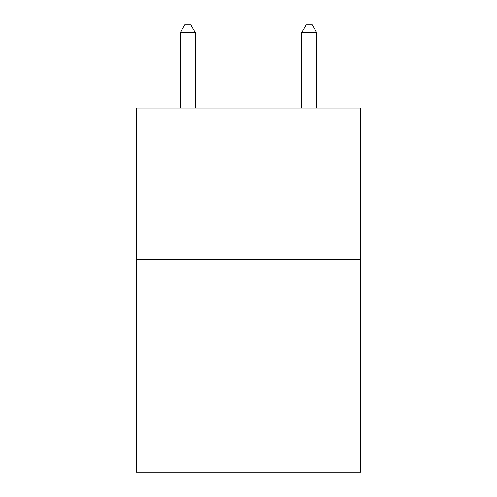 <?xml version="1.0" encoding="UTF-8"?>
<svg xmlns="http://www.w3.org/2000/svg" width="497" height="497" viewBox="0 0 497 497"><rect width="100%" height="100%" fill="white"/><g stroke="black" fill="none" stroke-linecap="round" stroke-linejoin="round"><path stroke-width="0.75" d="M360.779 259.726L360.779 472.15L136.221 472.15L136.221 107.998L360.779 107.998L360.779 259.726L136.221 259.726M195.396 107.998L195.396 32.74L180.218 32.74L180.218 107.998M180.218 32.74L184.772 24.85L190.842 24.85L195.396 32.74M316.782 107.998L316.782 32.74L301.604 32.74L301.604 107.998M301.604 32.74L306.158 24.85L312.228 24.85L316.782 32.74"/></g></svg>
